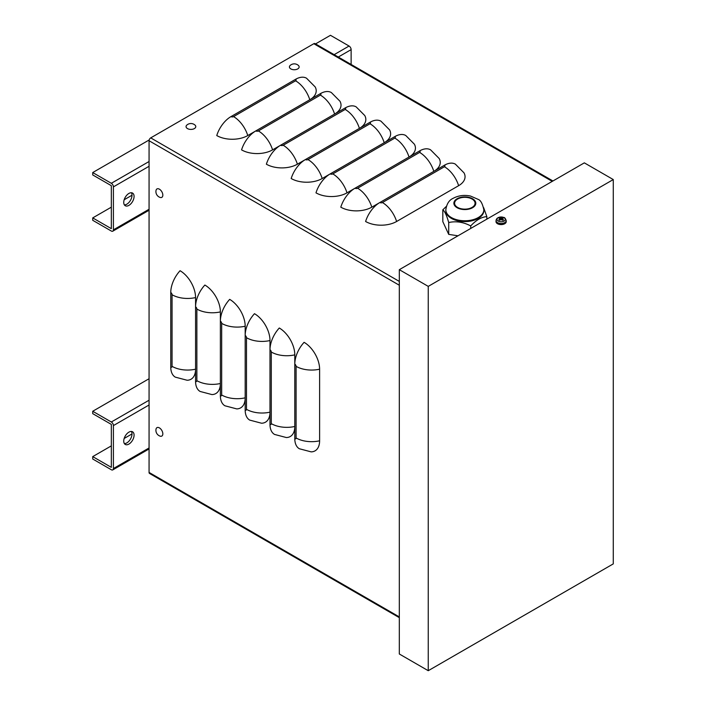 <?xml version="1.0" encoding="UTF-8"?>
<svg xmlns="http://www.w3.org/2000/svg" width="706" height="706" viewBox="0 0 706 706"><rect width="100%" height="100%" fill="white"/><g stroke="black" fill="none" stroke-linecap="round" stroke-linejoin="round"><path stroke-width="1.06" d="M399.314 617.653L149.513 473.435A2.197 1.271 120 0 1 149.063 472.429L149.063 140.75A2.339 1.35 -60 0 1 150.713 137.882L313.817 43.71A2.339 1.35 -60 0 1 314.991 43.595L552.939 180.974M255.713 130.972L247.771 135.552A21.93 12.655 180 0 1 216.76 135.552A21.93 12.655 120 0 1 230.968 116.614L295.576 79.31A21.93 12.655 120 0 1 306.545 78.225L315.141 86.891A21.93 12.655 180 0 1 309.855 99.714M280.52 145.295L272.578 149.875A21.93 12.655 180 0 1 241.567 149.875A21.93 12.655 120 0 1 255.775 130.928L320.383 93.633A21.93 12.655 120 0 1 331.352 92.548L339.948 101.214A21.93 12.655 180 0 1 334.662 114.037M305.327 159.609L297.385 164.198A21.93 12.655 180 0 1 266.374 164.198A21.93 12.655 120 0 1 280.582 145.251L345.19 107.956A21.93 12.655 120 0 1 356.159 106.871L364.755 115.537A21.93 12.655 180 0 1 359.469 128.36M330.134 173.932L322.192 178.521A21.93 12.655 180 0 1 291.181 178.521A21.93 12.655 120 0 1 305.389 159.574L369.997 122.279A21.93 12.655 120 0 1 380.966 121.194L389.562 129.86A21.93 12.655 180 0 1 384.276 142.683M354.941 188.255L346.999 192.844A21.93 12.655 180 0 1 315.988 192.844A21.93 12.655 120 0 1 330.196 173.897L394.804 136.602A21.93 12.655 120 0 1 405.774 135.508L414.369 144.183A21.93 12.655 180 0 1 409.083 156.997M379.749 202.578L371.806 207.167A21.93 12.655 180 0 1 340.795 207.167A21.93 12.655 120 0 1 355.003 188.22L419.611 150.916A21.93 12.655 120 0 1 430.581 149.831L439.176 158.506A21.93 12.655 180 0 1 433.89 171.32M396.613 221.49A21.93 12.655 180 0 1 365.602 221.49A21.93 12.655 120 0 1 379.81 202.543L444.418 165.239A21.93 12.655 120 0 1 455.388 164.154L463.983 172.829A21.93 12.655 180 0 1 458.626 185.687L396.613 221.49A21.93 12.655 -120 0 0 382.405 202.543A1.827 1.059 180 0 1 379.81 202.543M170.764 367.102A1.827 1.059 60 0 0 172.061 366.352A21.93 12.655 180 0 0 195.571 369.185A21.93 12.655 60 0 1 187.116 380.252L175.309 377.136A21.93 12.655 120 0 1 170.764 367.102L170.764 292.505A21.93 12.655 120 0 1 180.065 270.725A21.93 12.655 60 0 1 195.571 297.579L195.571 381.425A21.93 12.655 120 0 0 200.116 391.459L211.924 394.575A21.93 12.655 60 0 0 220.378 383.508A21.93 12.655 180 0 1 196.868 380.675A1.827 1.059 60 0 1 195.571 381.425M196.868 380.675L196.868 309.069A1.827 1.059 -120 0 0 195.571 306.828A21.93 12.655 120 0 1 204.872 285.047A21.93 12.655 60 0 1 220.378 311.902L220.378 395.748A21.93 12.655 120 0 0 224.923 405.782L236.731 408.898A21.93 12.655 60 0 0 245.185 397.831A21.93 12.655 180 0 1 221.675 394.998A1.827 1.059 60 0 1 220.378 395.748M221.675 394.998L221.675 323.392A1.827 1.059 -120 0 0 220.378 321.151A21.93 12.655 120 0 1 229.679 299.37A21.93 12.655 60 0 1 245.185 326.225L245.185 410.071A21.93 12.655 120 0 0 249.73 420.105L261.538 423.221A21.93 12.655 60 0 0 269.992 412.154A21.93 12.655 180 0 1 246.482 409.321A1.827 1.059 60 0 1 245.185 410.071M246.482 409.321L246.482 337.706A1.827 1.059 -120 0 0 245.185 335.465A21.93 12.655 120 0 1 254.487 313.693A21.93 12.655 60 0 1 269.992 340.548L269.992 424.394A21.93 12.655 120 0 0 274.537 434.428L286.345 437.543A21.93 12.655 60 0 0 294.799 426.477A21.93 12.655 180 0 1 271.289 423.644A1.827 1.059 60 0 1 269.992 424.394M271.289 423.644L271.289 352.029A1.827 1.059 -120 0 0 269.992 349.788A21.93 12.655 120 0 1 279.294 328.008A21.93 12.655 60 0 1 294.799 354.862L294.799 438.717A21.93 12.655 120 0 0 299.344 448.751L311.152 451.866A21.93 12.655 60 0 0 319.606 440.8A21.93 12.655 180 0 1 296.096 437.967A1.827 1.059 60 0 1 294.799 438.717M296.096 437.967L296.096 366.352A1.827 1.059 -120 0 0 294.799 364.111A21.93 12.655 120 0 1 304.101 342.331A21.93 12.655 60 0 1 319.606 369.185L319.606 440.8M428.251 286.38L613.276 179.562L584.33 162.857L399.314 269.674L428.251 286.38L428.251 670.7L399.314 653.994L399.314 269.674M613.276 179.562L613.276 563.882L428.251 670.7M92.724 456.614L92.724 459.006L111.327 469.746A2.921 1.686 60 0 0 112.792 469.887A2.921 1.686 60 0 0 113.401 468.546L113.401 425.586A2.921 1.686 -120 0 0 111.327 422.003L92.724 411.263L92.724 413.645L111.336 424.394L111.336 467.354L92.724 456.614L111.336 445.874M124.168 438.461L132.004 433.943M149.063 378.734L92.724 411.263M124.362 443.589A7.307 4.218 120 0 0 126.833 442.891A7.307 4.218 120 0 0 131.378 431.445M128.907 444.083A7.307 4.218 -60 0 1 125.253 444.445A7.307 4.218 -60 0 1 125.253 436.008A7.307 4.218 -60 0 1 132.56 431.79A7.307 4.218 -60 0 1 133.681 437.641A7.307 4.218 -60 0 1 128.907 444.083M92.724 217.907L92.724 220.298L111.327 231.038A2.921 1.686 60 0 0 112.792 231.18A2.921 1.686 60 0 0 113.401 229.847L113.401 186.878A2.921 1.686 -120 0 0 111.327 183.295L92.724 172.555L92.724 174.938L111.336 185.687L111.336 228.647L92.724 217.907L111.336 207.167M124.168 199.754L132.004 195.235M351.129 64.467L351.129 49.623A2.921 1.686 -120 0 0 349.064 46.04L330.461 35.3L315.538 43.913M149.178 139.964L92.724 172.555M124.362 204.881A7.307 4.218 120 0 0 126.833 204.184A7.307 4.218 120 0 0 131.378 192.738M128.907 205.375A7.307 4.218 -60 0 1 125.253 205.737A7.307 4.218 -60 0 1 125.253 197.301A7.307 4.218 -60 0 1 132.56 193.082A7.307 4.218 -60 0 1 133.681 198.933A7.307 4.218 -60 0 1 128.907 205.375M162.83 195.13A4.863 2.806 60 0 1 160.094 197.433A6.151 6.151 0 0 1 156.035 190.391A4.863 2.806 60 0 1 159.75 189.402A4.863 2.806 60 0 1 162.83 195.13M297.72 68.914A4.863 2.806 180 0 1 291.216 69.109A4.863 2.806 180 0 1 290.219 65.393A6.151 6.151 0 0 1 298.347 65.393A4.863 2.806 180 0 1 297.72 68.914M162.83 433.837A4.863 2.806 60 0 1 160.094 436.14A6.151 6.151 0 0 1 156.035 429.098A4.863 2.806 60 0 1 159.75 428.11A4.863 2.806 60 0 1 162.83 433.837M194.362 128.589A4.863 2.806 180 0 1 187.858 128.783A4.863 2.806 180 0 1 186.852 125.068A6.151 6.151 0 0 1 194.988 125.068A4.863 2.806 180 0 1 194.362 128.589M502.372 218.322L502.698 217.545A8.763 5.216 113 0 0 501.375 218.022L500.872 218.022A8.763 5.216 -113 0 0 499.548 217.545L499.874 218.322M499.548 217.545A2.85 1.641 -0 0 0 498.754 218.013A8.763 4.854 53.2 0 1 500.166 218.428L500.166 218.719A8.763 5.736 118.1 0 0 498.754 219.831L498.754 219.831A2.85 1.641 -0 0 0 499.548 220.29A8.763 4.333 -58.3 0 1 500.872 219.134L501.375 219.134A8.763 4.333 58.3 0 1 502.698 220.29A2.85 1.641 -0 0 0 503.502 219.831A8.763 5.736 -118.1 0 0 502.09 218.719L502.09 218.428A8.763 4.854 -53.2 0 1 503.502 218.013A2.85 1.641 -0 0 0 502.698 217.545M503.272 219.813L503.272 219.813A2.55 1.474 180 0 1 502.619 220.21M504.058 221.075A4.148 2.392 180 0 1 497.121 219.998A4.148 2.392 180 0 1 502.195 217.069A4.148 2.392 180 0 1 504.058 221.075M502.028 219.654L502.09 218.428M500.166 218.428L500.227 219.654M506.193 220.519L506.237 221.56A5.118 2.956 180 0 1 503.14 224.349A5.118 2.956 180 0 1 497.509 223.723A5.118 2.956 180 0 1 496.009 221.56L496.053 220.519A5.074 2.93 -0 0 0 497.536 222.664A5.074 2.93 -0 0 0 504.711 222.664A5.074 2.93 -0 0 0 506.193 220.519C505.364 218.322 504.552 217.307 503.766 217.483L501.083 216.971C498.039 217.183 496.362 218.366 496.053 220.519M500.73 219.919L500.033 218.966M502.213 218.966L501.525 219.919M486.84 219.142L486.84 216.627L483.636 207.635M470.725 228.444L470.725 225.929C476.1 220.095 481.474 216.989 486.84 216.627M457.973 235.804L448.716 234.374L448.716 222.522C456.058 220.925 463.392 222.055 470.725 225.929M448.716 234.374L442.821 221.666L442.821 209.814C444.789 211.315 446.757 215.551 448.716 222.522M446.333 206.399L442.821 209.814M472.067 207.414A10.228 5.904 0 0 0 475.067 203.231A10.228 5.904 0 0 0 468.749 197.777A10.228 5.904 0 0 0 457.594 199.057A10.228 5.904 0 0 0 454.602 203.231A10.228 5.904 0 0 0 460.912 208.694A10.228 5.904 0 0 0 472.067 207.414M451.399 218.383A19 10.969 180 0 1 445.83 210.626L445.83 209.797A19 10.969 0 0 0 457.559 219.937A19 10.969 0 0 0 478.271 217.554A19 10.969 0 0 0 483.831 209.797L483.831 210.626A19 10.969 180 0 1 478.271 218.383A19 10.969 180 0 1 451.399 218.383M150.713 137.882L399.314 281.412M149.063 140.75L399.314 285.233M313.817 43.71L552.251 181.371M149.063 472.429L399.314 616.912M382.405 202.543L444.418 166.74A21.93 12.655 60 0 1 458.626 185.687M444.418 166.74A1.827 1.059 -0 0 0 444.418 165.239M371.806 207.167A21.93 12.655 -120 0 0 357.598 188.22L419.611 152.417A21.93 12.655 60 0 1 433.819 171.364M419.611 152.417A1.827 1.059 -0 0 0 419.611 150.916M357.598 188.22A1.827 1.059 180 0 1 355.003 188.22M346.999 192.844A21.93 12.655 -120 0 0 332.791 173.897L394.804 138.094A21.93 12.655 60 0 1 409.012 157.041M394.804 138.094A1.827 1.059 -0 0 0 394.804 136.602M332.791 173.897A1.827 1.059 180 0 1 330.196 173.897M322.192 178.521A21.93 12.655 -120 0 0 307.984 159.574L369.997 123.771A21.93 12.655 60 0 1 384.205 142.718M369.997 123.771A1.827 1.059 -0 0 0 369.997 122.279M307.984 159.574A1.827 1.059 180 0 1 305.389 159.574M297.385 164.198A21.93 12.655 -120 0 0 283.177 145.251L345.19 109.448A21.93 12.655 60 0 1 359.398 128.395M345.19 109.448A1.827 1.059 -0 0 0 345.19 107.956M283.177 145.251A1.827 1.059 180 0 1 280.582 145.251M272.578 149.875A21.93 12.655 -120 0 0 258.37 130.928L320.383 95.125A21.93 12.655 60 0 1 334.591 114.072M320.383 95.125A1.827 1.059 -0 0 0 320.383 93.633M258.37 130.928A1.827 1.059 180 0 1 255.775 130.928M247.771 135.552A21.93 12.655 -120 0 0 233.562 116.614L295.576 80.802A21.93 12.655 60 0 1 309.784 99.749M295.576 80.802A1.827 1.059 -0 0 0 295.576 79.31M233.562 116.614A1.827 1.059 180 0 1 230.968 116.614M296.096 366.352A21.93 12.655 -0 0 0 319.606 369.185M271.289 352.029A21.93 12.655 -0 0 0 294.799 354.862M246.482 337.706A21.93 12.655 -0 0 0 269.992 340.548M221.675 323.392A21.93 12.655 -0 0 0 245.185 326.225M196.868 309.069A21.93 12.655 -0 0 0 220.378 311.902M172.061 366.352L172.061 294.746A21.93 12.655 -0 0 0 195.571 297.579M172.061 294.746A1.827 1.059 -120 0 0 170.764 292.505M113.401 468.546L149.063 447.966M111.327 422.003L149.063 400.223M149.063 404.997L113.401 425.586M113.401 229.847L149.063 209.258M111.327 183.295L149.063 161.515M334.141 54.653L349.064 46.04M351.129 49.623L338.28 57.045M149.063 166.289L113.401 186.878M502.504 217.775A2.55 1.474 180 0 1 503.113 218.092M499.142 218.092A2.55 1.474 180 0 1 499.742 217.775M499.627 220.21A2.55 1.474 180 0 1 498.983 219.813M500.872 218.022L500.783 219.204M501.375 218.022L501.472 219.204M472.588 207.705A10.961 6.328 0 0 0 472.588 198.757A10.961 6.328 0 0 0 457.082 198.757A10.961 6.328 0 0 0 457.082 207.705A10.961 6.328 0 0 0 472.588 207.705M112.792 469.887L149.063 448.954M112.792 231.18L149.063 210.247M499.707 220.219L498.957 219.795M503.29 219.795L502.54 220.219M500.272 218.551L500.377 219.531M501.975 218.551L501.869 219.531M483.831 209.797C482.551 203.707 480.662 200.23 478.156 199.366L470.478 196.039C464.195 194.741 458.379 195.518 453.058 198.36C449.069 200.16 446.66 203.972 445.83 209.797"/></g></svg>
